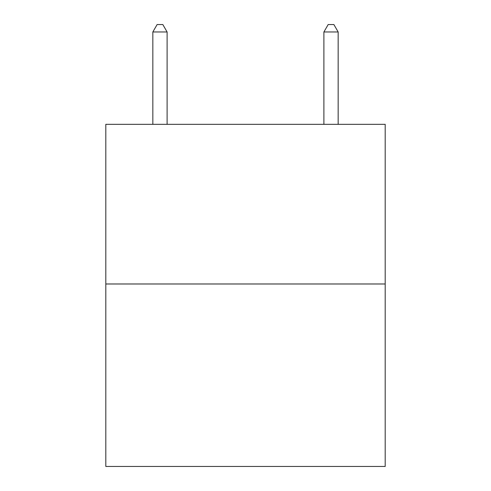 <?xml version="1.0" encoding="UTF-8"?>
<svg xmlns="http://www.w3.org/2000/svg" width="491" height="491" viewBox="0 0 491 491"><rect width="100%" height="100%" fill="white"/><g stroke="black" fill="none" stroke-linecap="round" stroke-linejoin="round"><path stroke-width="0.74" d="M385.196 283.988L385.196 124.333L105.804 124.333L105.804 466.45L385.196 466.45L385.196 283.988L105.804 283.988M167.1 124.333L167.1 31.964L152.842 31.964L152.842 124.333M152.842 31.964L157.12 24.55L162.822 24.55L167.1 31.964M338.158 124.333L338.158 31.964L323.9 31.964L328.178 24.55L333.88 24.55L338.158 31.964M323.9 124.333L323.9 31.964"/></g></svg>
